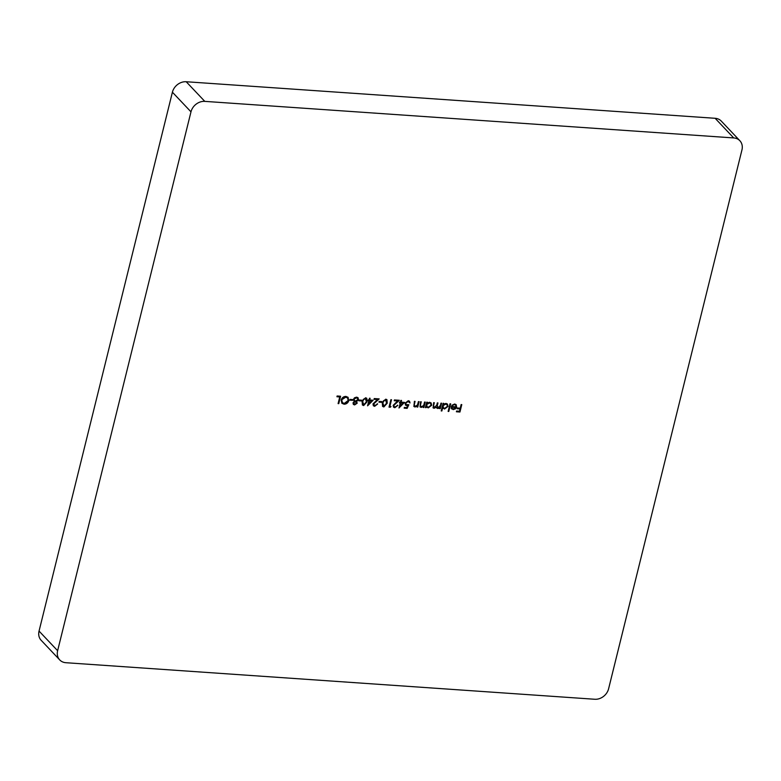 <?xml version="1.0" encoding="UTF-8"?>
<svg xmlns="http://www.w3.org/2000/svg" width="781" height="781" viewBox="0 0 781 781"><rect width="100%" height="100%" fill="white"/><g stroke="black" fill="none" stroke-linecap="round" stroke-linejoin="round"><path stroke-width="1.17" d="M454.562 404.685L451.818 405.339L454.649 404.011L456.133 404.636L456.641 406.989L455.577 408.756L453.244 409.625L451.359 408.414L451.252 406.491L456.016 406.823L455.645 405.154L454.337 404.441L452.326 405.69M451.76 408.99L451.359 408.414M441.87 410.972L441.216 410.923L443.1 403.308L443.754 403.357L443.52 404.294L445.951 403.416L447.493 404.099L448.03 406.423L444.545 409.029L442.671 407.731L441.87 410.972L441.275 410.699M443.1 408.395L442.436 407.487L441.636 410.728M426.055 407.653L425.401 407.604L426.748 402.186L427.402 402.225L427.168 403.162L429.599 402.283L431.141 402.967L431.678 405.3L428.193 407.897L426.309 406.647L426.055 407.653L425.46 407.379M426.709 407.272L426.075 406.403L425.83 407.409M419.085 401.649L417.747 407.077L417.093 407.038L417.327 406.052L415.043 406.989L413.93 406.501L414.408 401.327L415.062 401.375L414.203 405.163L415.316 406.325L417.484 405.017L418.431 401.61L419.085 401.649M414.779 401.356L413.979 404.919L415.316 406.325M404.548 402.391L398.974 408.004L400.253 402.869L399.413 402.811L399.599 402.049L400.438 402.108L400.868 400.389L401.522 400.438L401.092 402.147L404.548 402.391M390.988 406.491L390.373 407.223L389.026 407.126L390.861 399.706L391.515 399.745L389.865 406.413L390.988 406.491M381.938 401.6L381.743 402.361L378.941 402.166L379.136 401.405L381.938 401.6M373.152 400.223L367.578 405.837L368.857 400.702L368.007 400.643L368.202 399.882L369.042 399.94L369.462 398.222L370.116 398.271L369.696 399.979L373.152 400.223M361.749 400.204L361.564 400.965L358.762 400.77L358.948 400.009L361.749 400.204M352.778 399.589L352.592 400.35L349.79 400.155L349.976 399.394L352.778 399.589M340.594 396.231L338.749 403.65L338.095 403.611L339.745 396.943L336.943 396.748L337.128 395.987L340.594 396.231M39.05 631.077L57.628 650.719A12.281 10.251 136.6 0 0 59.727 659.916L41.149 640.283A12.281 10.251 -43.4 0 1 39.05 631.077L172.406 92.207A12.281 10.251 -43.4 0 1 186.21 81.741L204.788 101.374L733.71 137.934L715.132 118.292A12.281 10.251 -43.4 0 1 721.273 121.084L739.851 140.717A12.281 10.251 136.6 0 0 733.71 137.934M204.788 101.374A12.281 10.251 136.6 0 0 190.984 111.839L172.406 92.207M57.628 650.719L190.984 111.839M59.727 659.916A12.281 10.251 136.6 0 0 65.868 662.708L594.79 699.259A12.281 10.251 136.6 0 0 608.594 688.793L741.95 149.923A12.281 10.251 136.6 0 0 739.851 140.717M348.834 400.536C348.053 402.908 346.461 404.138 344.079 404.216L341.893 403.26L341.17 400.048C341.961 397.675 343.562 396.465 345.954 396.406L348.092 397.344L348.609 400.292C347.818 402.664 346.237 403.894 343.845 403.972L344.079 404.216M353.822 400.848L354.428 401.395L353.51 399.316L354.447 397.822L356.585 397.138L358.049 397.724L358.479 399.599L356.536 401.541L357.21 403.181L354.603 404.939L353.393 404.402L353.012 402.869L354.428 401.395L353.93 400.975M357.923 397.597L358.245 399.355L356.302 401.288L356.858 401.805M365.576 397.763L366.777 398.3L367.05 401.825L363.653 405.564L362.423 405.007L362.101 401.483L365.576 397.763M374.86 405.564L377.633 404.011L374.646 406.325L373.386 405.788L372.986 403.962L377.438 399.55L374.04 399.316L374.236 398.554L379.185 398.896L373.66 403.953L374.86 405.564M385.765 399.159L386.956 399.696L387.239 403.221L383.832 406.96L382.612 406.403L382.28 402.879L385.765 399.159M395.049 406.96L397.812 405.407L394.825 407.721L393.575 407.184L393.175 405.359L397.617 400.946L394.229 400.712L394.415 399.95L399.364 400.292L393.839 405.349L394.141 406.569L395.049 406.96M407.155 408.385L404.167 408.17L404.353 407.409L406.833 407.584L407.711 405.661L405.534 405.193L405.124 403.152L408.317 400.712L409.527 401.239L410.015 402.957L408.082 401.473L405.769 403.23L406.042 404.558L408.824 404.714L407.155 408.385L404.216 407.946M425.255 402.078L423.907 407.506L423.253 407.457L423.497 406.481L421.203 407.418L420.1 406.93L420.578 401.756L421.232 401.795L420.373 405.593L421.486 406.755L423.653 405.446L424.6 402.03L425.255 402.078M420.949 401.776L420.139 405.349L421.486 406.755M441.607 403.211L440.259 408.639L439.605 408.59L439.84 407.643L437.75 408.561L436.374 407.126L434.099 408.307L433.113 407.877L433.66 402.654L434.314 402.703L433.592 405.651L434.382 407.643L436.784 405.017L437.311 402.908L437.965 402.957L437.282 405.72L438.024 407.897L440.386 405.446L440.953 403.162L441.607 403.211M433.543 407.204L434.382 407.643M437.214 407.467L438.024 407.897M450.666 403.836L448.782 411.45L448.128 411.402L450.012 403.787L450.666 403.836M461.786 404.607L459.95 412.026L456.397 411.782L456.592 411.021L459.492 411.226L460.048 408.941L457.158 408.736L457.344 407.975L460.243 408.18L461.132 404.558L461.786 404.607M186.21 81.741L715.132 118.292M340.301 396.211L338.749 403.65M337.001 396.523L339.745 396.943M343.845 403.972L341.775 403.133M347.975 397.226L348.609 400.292M347.467 397.841L345.553 396.924L341.59 399.852L342.263 402.469M341.824 400.097L342.371 402.586L344.236 403.455L348.18 400.497L347.584 397.959L345.788 397.168L341.59 399.852M352.495 399.569L352.592 400.35M352.358 400.106L349.849 399.931M356.302 401.288L357.21 403.181M356.976 402.937L354.603 404.939M354.369 404.695L353.276 404.275M357.425 398.261L356.156 397.656L353.939 399.111L354.398 400.448M356.048 401.951L355.16 401.551L356.331 402.879L355.16 401.551L353.432 402.693L354.828 404.187L356.566 403.133L355.394 401.805L353.432 402.693L354.594 403.933M354.174 399.355L354.515 400.575L355.57 401.034L357.835 399.53L357.552 398.378L356.38 397.9L353.939 399.111M361.466 400.184L361.564 400.965M361.33 400.721L358.811 400.546M366.65 398.183L367.05 401.825M366.816 401.58L363.653 405.564M363.419 405.319L362.316 404.89M366.104 398.808L365.137 398.271L363.263 399.442L362.521 401.288L363.585 404.558M362.521 401.288L363.819 404.802L362.853 404.275M363.819 404.802L366.396 401.785L365.371 398.525L363.487 399.687L362.755 401.532M365.137 398.271L365.996 398.681M372.713 400.194L367.695 405.388M368.066 400.419L368.857 400.702M369.833 398.251L369.696 399.979M371.678 400.897L369.276 400.497L368.71 403.972L371.678 400.897L369.511 400.741L368.71 403.972M377.399 403.767L374.646 406.325M374.411 406.081L373.289 405.671M374.099 399.091L377.438 399.55M378.687 398.857L375.593 401.776M375.368 401.522L373.66 403.953M373.425 403.709L373.845 405.036M381.645 401.58L381.743 402.361M381.519 402.117L379 401.942M386.839 399.579L387.239 403.221M387.005 402.976L383.832 406.96M383.598 406.716L382.505 406.286M386.292 400.204L385.326 399.667L383.442 400.838L382.71 402.684L383.764 405.954M382.71 402.684L383.998 406.198L383.041 405.661M383.998 406.198L386.585 403.181L385.55 399.911L383.676 401.083L382.934 402.928M385.326 399.667L386.175 400.077M390.578 406.462L390.373 407.223M390.139 406.979L389.084 406.901M391.232 399.726L389.865 406.413M397.588 405.163L394.825 407.721M394.59 407.477L393.468 407.057M394.288 400.487L397.617 400.946M398.876 400.253L395.782 403.172M395.547 402.918L393.839 405.349M393.604 405.105L394.034 406.432M404.109 402.361L399.091 407.555M399.462 402.586L400.253 402.869M401.229 400.419L401.092 402.147M403.074 403.064L400.673 402.664L400.106 406.14L403.074 403.064L400.907 402.908L400.106 406.14M406.813 405.739L407.711 405.661M406.579 405.495L405.417 405.056M409.41 401.122L410.015 402.957M408.922 401.785L408.082 401.473M407.858 401.229L405.769 403.23M405.534 402.986L405.935 404.421M408.424 404.831L406.921 408.131M418.801 401.629L417.747 407.077M415.043 406.989L417.327 406.052M414.809 406.745L413.823 406.374M413.979 404.919L415.082 406.081L413.979 404.919M424.962 402.059L423.907 407.506M421.203 407.418L423.497 406.481M420.969 407.165L419.983 406.803M420.139 405.349L421.252 406.51L420.139 405.349M427.109 402.205L427.168 403.162M431.014 402.85L431.678 405.3M431.444 405.056L428.193 407.897M427.959 407.653L426.075 406.403M430.497 403.377L429.179 402.703L426.504 404.685L427.022 406.569M426.738 404.929L427.129 406.696L428.349 407.233L431.024 405.241L430.624 403.494L429.413 402.947L426.504 404.685M441.314 403.191L440.259 408.639M438.912 408.356L439.84 407.643M438.678 408.112L437.75 408.561M437.516 408.317L436.628 407.975M434.099 408.307L436.374 407.126M433.865 408.063L433.006 407.75M434.031 402.684L433.357 405.398L434.148 407.399M437.672 402.937L437.048 405.466L437.799 407.653M443.471 403.338L443.52 404.294M447.367 403.972L448.03 406.423M447.796 406.179L444.545 409.029M444.311 408.785L442.436 407.487M446.849 404.509L445.531 403.836L442.856 405.808L443.374 407.702M443.091 406.061L443.481 407.828L444.701 408.356L447.376 406.374L446.976 404.626L445.766 404.08L442.856 405.808M450.383 403.816L448.782 411.45M456.016 404.509L456.641 406.989M456.407 406.745L455.577 408.756M455.343 408.512L453.244 409.625M453.009 409.381L451.135 408.17M455.528 405.036L454.337 404.441M455.782 407.477L451.74 407.204L452.131 408.404L453.37 408.961L455.782 407.477L451.506 406.96L452.033 408.278M461.503 404.587L459.95 412.026M459.716 411.782L456.455 411.558M457.207 408.512L460.048 408.941"/></g></svg>
